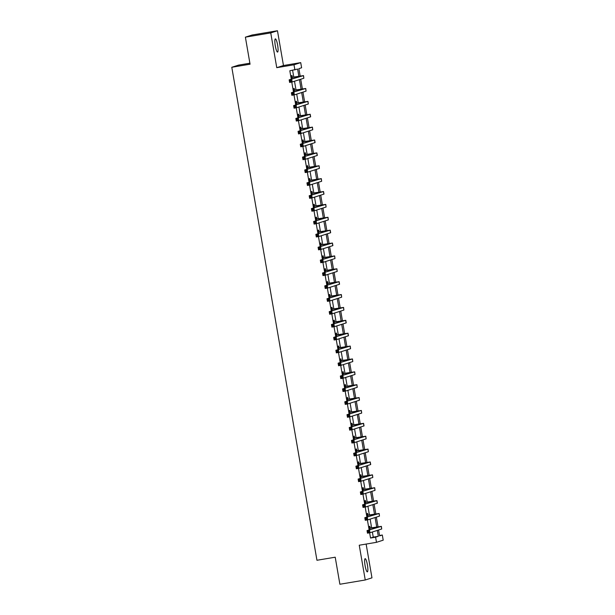 <?xml version="1.0" encoding="UTF-8"?>
<svg xmlns="http://www.w3.org/2000/svg" width="615" height="615" viewBox="0 0 615 615"><rect width="100%" height="100%" fill="white"/><g stroke="black" fill="none" stroke-linecap="round" stroke-linejoin="round"><path stroke-width="0.92" d="M367.409 564.893A6.696 1.207 80.5 0 0 365.141 558.666A6.696 1.207 80.5 0 0 365.087 565.639A6.696 1.207 80.5 0 0 367.355 571.865A6.696 1.207 80.5 0 0 367.409 564.893M277.626 45.103A6.696 1.207 80.5 0 0 275.359 38.876A6.696 1.207 80.5 0 0 275.305 45.848A6.696 1.207 80.5 0 0 277.573 52.075A6.696 1.207 80.5 0 0 277.626 45.103M379.524 535.488L382.315 535.019L383.207 540.17L376.488 542.322L375.596 537.172L378.325 536.303L377.303 530.407M249.882 63.207L238.512 65.121L231.793 67.273L316.948 560.273L335.213 557.205L339.887 584.25L365.249 579.991L371.967 577.839L366.133 544.06M231.793 67.273L250.059 64.206L245.385 37.161L252.104 35.009L277.465 30.75L270.746 32.902L276.758 67.673L294.001 64.783L300.72 62.63L301.611 67.781L298.882 68.649L300.158 76.022M276.758 67.673L283.469 65.521L277.465 30.75M283.469 65.521L300.72 62.63M245.385 37.161L270.746 32.902M298.852 76.229L297.614 69.057L289.819 70.779L291.272 79.166M291.764 82.056L293.493 92.042M293.993 94.933L295.715 104.927M296.215 107.81L297.944 117.803M298.436 120.686L300.166 130.68M300.666 133.57L302.388 143.556M302.888 146.447L304.617 156.441M305.117 159.323L306.839 169.317M307.339 172.208L309.061 182.194M309.56 185.084L311.29 195.078M311.79 197.961L313.512 207.955M314.011 210.837L315.741 220.831M316.233 223.722L317.963 233.715M318.462 236.598L320.184 246.592M320.684 249.475L322.414 259.469M322.913 262.359L324.635 272.345M325.135 275.236L326.857 285.229M327.357 288.112L329.087 298.106M329.586 300.989L331.308 310.982M331.808 313.873L333.538 323.867M334.03 326.75L335.759 336.743M336.259 339.626L337.981 349.62M338.481 352.51L340.21 362.496M340.71 365.387L342.432 375.381M342.932 378.263L344.654 388.257M345.153 391.14L346.883 401.134M347.383 404.024L349.105 414.018M349.604 416.901L351.334 426.895M351.826 429.777L353.556 439.771M354.055 442.662L355.778 452.648M356.277 455.538L358.007 465.532M358.507 468.415L360.229 478.409M360.728 481.291L362.45 491.285M362.95 494.176L364.68 504.169M365.179 507.052L366.901 517.046M367.401 519.929L369.131 529.922M369.623 532.813L370.53 538.025L373.251 537.149L372.359 531.99M371.637 527.831L370.13 519.114M369.415 514.947L367.908 506.237M367.193 502.071L365.687 493.361M364.964 489.194L363.457 480.476M362.742 476.318L361.236 467.6M360.513 463.433L359.014 454.723M358.291 450.557L356.785 441.839M356.07 437.68L354.563 428.963M353.84 424.796L352.334 416.086M351.619 411.919L350.112 403.209M349.397 399.043L347.89 390.325M347.168 386.166L345.661 377.449M344.946 373.282L343.439 364.572M342.716 360.405L341.217 351.688M340.495 347.529L338.988 338.811M338.273 334.645L336.766 325.935M336.044 321.768L334.537 313.05M333.822 308.891L332.315 300.174M331.6 296.015L330.094 287.297M329.371 283.131L327.864 274.421M327.149 270.254L325.643 261.536M324.92 257.377L323.421 248.66M322.698 244.493L321.191 235.783M320.476 231.617L318.97 222.899M318.247 218.74L316.748 210.023M316.025 205.864L314.519 197.146M313.804 192.979L312.297 184.269M311.574 180.103L310.068 171.385M309.353 167.226L307.846 158.509M307.123 154.342L305.624 145.632M304.902 141.465L303.395 132.748M302.68 128.589L301.173 119.871M300.451 115.712L298.952 106.995M298.229 102.828L296.722 94.118M296.007 89.951L294.5 81.234M293.778 77.075L292.609 70.31M292.317 77.19L292.025 75.514L291.572 75.66L292.133 78.889M292.64 81.833L293.048 81.703M294.539 90.074L294.247 88.391L293.793 88.537L294.354 91.766M294.862 94.71L295.269 94.579M296.768 102.951L296.476 101.267L296.023 101.413L296.576 104.65M297.091 107.587L297.499 107.456M298.99 115.828L298.698 114.152L298.244 114.29L298.805 117.526M299.313 120.471L299.766 120.325M301.212 128.704L300.927 127.028L300.474 127.174L301.027 130.403M301.535 133.347L301.988 133.201M303.441 141.588L303.149 139.905L302.695 140.051L303.257 143.287M303.764 146.224L304.217 146.078M305.663 154.465L305.371 152.781L304.917 152.927L305.478 156.164M305.986 159.108L306.393 158.978M307.884 167.342L307.6 165.666L307.146 165.812L307.7 169.04M308.207 171.985L308.615 171.854M310.114 180.226L309.822 178.542L309.368 178.688L309.929 181.917M310.437 184.861L310.844 184.731M312.335 193.102L312.043 191.419L311.59 191.565L312.151 194.801M312.658 197.738L313.066 197.607M314.565 205.979L314.273 204.303L313.819 204.441L314.373 207.678M314.88 210.622L315.295 210.491M316.786 218.855L316.494 217.18L316.041 217.326L316.602 220.554M317.109 223.499L317.517 223.368M319.008 231.74L318.724 230.056L318.263 230.202L318.824 233.439M319.331 236.375L319.739 236.245M321.238 244.616L320.945 242.933L320.492 243.079L321.045 246.315M321.56 249.26L321.968 249.129M323.459 257.493L323.167 255.817L322.714 255.963L323.275 259.192M323.782 262.136L324.19 262.005M325.681 270.377L325.397 268.694L324.943 268.84L325.496 272.068M326.004 275.013L326.411 274.882M327.91 283.254L327.618 281.57L327.165 281.716L327.726 284.953M328.233 287.889L328.641 287.759M330.132 296.13L329.84 294.454L329.386 294.593L329.947 297.829M330.455 300.773L330.862 300.643M332.361 309.007L332.069 307.331L331.616 307.477L332.169 310.706M332.677 313.65L333.092 313.519M334.583 321.891L334.291 320.207L333.837 320.354L334.399 323.59M334.906 326.527L335.313 326.396M336.805 334.768L336.513 333.084L336.059 333.23L336.62 336.466M337.128 339.411L337.581 339.265M339.034 347.644L338.742 345.968L338.288 346.114L338.842 349.343M339.357 352.287L339.811 352.141M341.256 360.528L340.964 358.845L340.51 358.991L341.071 362.22M341.579 365.164L342.032 365.018M343.478 373.405L343.193 371.721L342.74 371.867L343.293 375.104M343.8 378.041L344.208 377.91M345.707 386.282L345.415 384.606L344.961 384.752L345.522 387.98M346.03 390.925L346.437 390.794M347.929 399.166L347.636 397.482L347.183 397.628L347.744 400.857M348.251 403.801L348.659 403.671M350.15 412.042L349.866 410.359L349.412 410.505L349.966 413.741M350.473 416.678L350.888 416.547M352.38 424.919L352.088 423.235L351.634 423.381L352.195 426.618M352.703 429.562L353.11 429.431M354.601 437.795L354.309 436.12L353.856 436.266L354.417 439.494M354.924 442.439L355.332 442.308M356.831 450.68L356.539 448.996L356.085 449.142L356.639 452.371M357.154 455.315L357.561 455.185M359.052 463.556L358.76 461.873L358.307 462.019L358.868 465.255M359.375 468.192L359.783 468.061M361.274 476.433L360.99 474.757L360.536 474.903L361.09 478.132M361.597 481.076L362.004 480.945M363.503 489.317L363.211 487.634L362.758 487.78L363.319 491.008M363.826 493.953L364.234 493.822M365.725 502.194L365.433 500.51L364.979 500.656L365.541 503.893M366.048 506.829L366.455 506.699M367.947 515.07L367.662 513.387L367.209 513.533L367.762 516.769M368.27 519.713L368.685 519.583M370.176 527.947L369.884 526.271L369.43 526.417L369.992 529.646M370.499 532.59L370.907 532.459M376.488 542.322L359.245 545.221L365.249 579.991M370.53 538.025L375.596 537.172M294.893 69.933L294.001 64.783M378.571 529.999L379.593 535.896L382.315 535.019M300.712 79.243L302.38 88.898M302.941 92.127L304.61 101.775M305.163 105.004L306.831 114.659M307.392 117.88L309.053 127.536M309.614 130.757L311.282 140.412M311.836 143.641L313.504 153.296M314.065 156.518L315.733 166.173M316.287 169.394L317.955 179.05M318.509 182.278L320.177 191.926M320.738 195.155L322.406 204.81M322.96 208.031L324.628 217.687M325.189 220.908L326.849 230.564M327.411 233.792L329.079 243.448M329.632 246.669L331.3 256.324M331.862 259.545L333.53 269.201M334.083 272.43L335.752 282.077M336.305 285.306L337.973 294.962M338.534 298.183L340.203 307.838M340.756 311.059L342.424 320.715M342.986 323.944L344.646 333.599M345.207 336.82L346.875 346.476M347.429 349.697L349.097 359.352M349.658 362.581L351.326 372.229M351.88 375.457L353.548 385.113M354.102 388.334L355.77 397.99M356.331 401.211L357.999 410.866M358.553 414.095L360.221 423.75M360.782 426.971L362.443 436.627M363.004 439.848L364.672 449.504M365.225 452.732L366.894 462.38M367.455 465.609L369.123 475.264M369.677 478.485L371.345 488.141M371.898 491.362L373.566 501.017M374.128 504.246L375.796 513.902M376.349 517.123L378.017 526.778M376.711 526.986L375.081 517.53M374.489 514.102L372.851 504.654M372.26 501.225L370.63 491.769M370.038 488.348L368.408 478.893M367.816 475.472L366.179 466.016M365.587 462.588L363.957 453.132M363.365 449.711L361.735 440.255M361.143 436.835L359.506 427.379M358.914 423.95L357.284 414.502M356.692 411.074L355.055 401.618M354.471 398.197L352.833 388.742M352.241 385.321L350.612 375.865M350.02 372.436L348.382 362.981M347.79 359.56L346.16 350.104M345.569 346.683L343.939 337.228M343.347 333.799L341.709 324.351M341.117 320.922L339.488 311.467M338.896 308.046L337.258 298.59M336.674 295.169L335.037 285.714M334.445 282.285L332.815 272.829M332.223 269.408L330.586 259.953M329.994 256.532L328.364 247.076M327.772 243.648L326.142 234.2M325.55 230.771L323.913 221.315M323.321 217.895L321.691 208.439M321.099 205.018L319.469 195.562M318.878 192.134L317.24 182.678M316.648 179.257L315.018 169.802M314.426 166.381L312.789 156.925M312.197 153.496L310.567 144.048M309.975 140.62L308.346 131.164M307.754 127.743L306.116 118.288M305.524 114.867L303.895 105.411M303.303 101.982L301.673 92.527M301.081 89.106L299.444 79.65M373.251 537.149L378.325 536.303M292.179 77.413L300.95 76.052L289.165 79.842L303.526 75.607L291.864 77.336M291.818 77.083L292.632 77.267M290.841 80.388L291.702 79.412L292.148 81.987L289.611 82.418L289.165 79.842L290.003 81.587L291.018 81.418L290.841 80.388L289.826 80.557M291.018 81.418L292.148 81.987L303.848 78.243L303.526 75.607M289.611 82.418L290.003 81.587M294.408 90.29L303.172 88.929L291.395 92.719L305.747 88.483L294.085 90.221M294.039 89.959L294.862 90.144M293.063 93.265L293.932 92.288L294.377 94.871L291.841 95.294L291.395 92.719L292.233 94.472L293.247 94.295L293.063 93.265L292.048 93.442M293.247 94.295L294.377 94.871L306.07 91.12L305.747 88.483M291.841 95.294L292.233 94.472M296.63 103.166L305.394 101.813L293.616 105.596L307.977 101.367L296.315 103.097M296.269 102.836L297.083 103.02M295.292 106.149L296.153 105.173L296.599 107.748L294.062 108.171L293.616 105.596L294.454 107.348L295.469 107.179L295.292 106.149L294.278 106.318M295.469 107.179L296.599 107.748L308.3 103.997L307.977 101.367M294.062 108.171L294.454 107.348M298.852 116.051L307.623 114.69L295.846 118.472L310.198 114.244L298.536 115.974M298.49 115.72L299.305 115.904M297.514 119.026L298.383 118.049L298.821 120.625L296.284 121.047L295.846 118.472L296.676 120.225L297.691 120.056L297.514 119.026L296.499 119.195M297.691 120.056L298.821 120.625L310.644 116.819L310.198 114.244M296.284 121.047L296.676 120.225M301.081 128.927L309.845 127.566L298.067 131.356L312.42 127.121L300.758 128.85M300.712 128.597L301.535 128.781M299.743 131.902L300.604 130.926L301.05 133.501L298.513 133.932L298.067 131.356L298.905 133.101L299.92 132.932L299.743 131.902L298.729 132.071M299.92 132.932L301.05 133.501L312.751 129.757L312.42 127.121M298.513 133.932L298.905 133.101M303.303 141.804L312.074 140.443L300.289 144.233L314.649 139.997L302.987 141.734M302.941 141.473L303.756 141.658M301.965 144.786L302.826 143.81L303.272 146.385L300.735 146.808L300.289 144.233L301.127 145.986L302.142 145.817L301.965 144.786L300.95 144.956M302.142 145.817L303.272 146.385L315.095 142.58L314.649 139.997M300.735 146.808L301.127 145.986M305.532 154.68L314.296 153.327L302.519 157.109L316.871 152.881L305.209 154.611M305.163 154.35L305.986 154.534M304.187 157.663L305.055 156.687L305.501 159.262L302.964 159.685L302.519 157.109L303.356 158.862L304.364 158.693L304.187 157.663L303.172 157.832M304.364 158.693L305.501 159.262L317.317 155.457L316.871 152.881M302.964 159.685L303.356 158.862M307.754 167.564L316.517 166.204L304.74 169.994L319.093 165.758L307.431 167.488M307.392 167.234L308.207 167.418M306.416 170.54L307.277 169.563L307.723 172.138L305.186 172.569L304.74 169.994L305.578 171.739L306.593 171.57L306.416 170.54L305.401 170.709M306.593 171.57L307.723 172.138L319.423 168.395L319.093 165.758M305.186 172.569L305.578 171.739M309.975 180.441L318.747 179.08L306.962 182.87L321.322 178.634L309.66 180.372M309.614 180.11L310.429 180.295M308.638 183.416L309.499 182.44L309.945 185.023L307.408 185.446L306.962 182.87L307.8 184.623L308.815 184.446L308.638 183.416L307.623 183.593M308.815 184.446L309.945 185.023L321.645 181.271L321.322 178.634M307.408 185.446L307.8 184.623M312.205 193.318L320.969 191.965L309.191 195.747L323.544 191.519L311.882 193.248M311.836 192.987L312.658 193.172M310.859 196.3L311.728 195.324L312.174 197.899L309.637 198.322L309.191 195.747L310.029 197.5L311.044 197.33L310.859 196.3L309.845 196.469M311.044 197.33L312.174 197.899L323.99 194.094L323.544 191.519M309.637 198.322L310.029 197.5M314.426 206.202L323.19 204.841L311.413 208.623L325.773 204.395L314.111 206.125M314.065 205.871L314.88 206.056M313.089 209.177L313.95 208.201L314.396 210.776L311.859 211.199L311.413 208.623L312.251 210.376L313.266 210.207L313.089 209.177L312.074 209.346M313.266 210.207L314.396 210.776L326.096 207.024L325.773 204.395M311.859 211.199L312.251 210.376M316.648 219.078L325.42 217.718L313.642 221.508L327.995 217.272L316.333 219.002M316.287 218.748L317.102 218.932M315.311 222.053L316.171 221.077L316.617 223.652L314.081 224.083L313.642 221.508L314.473 223.253L315.487 223.084L315.311 222.053L314.296 222.223M315.487 223.084L316.617 223.652L328.318 219.909L327.995 217.272M314.081 224.083L314.473 223.253M318.878 231.955L327.641 230.594L315.864 234.384L330.217 230.156L318.555 231.886M318.509 231.624L319.331 231.809M317.54 234.938L318.401 233.961L318.847 236.537L316.31 236.96L315.864 234.384L316.702 236.137L317.717 235.968L317.54 234.938L316.525 235.107M317.717 235.968L318.847 236.537L330.662 232.731L330.217 230.156M316.31 236.96L316.702 236.137M321.099 244.832L329.871 243.479L318.086 247.261L332.446 243.033L320.784 244.762M320.738 244.501L321.553 244.685M319.762 247.814L320.623 246.838L321.068 249.413L318.532 249.836L318.086 247.261L318.924 249.014L319.938 248.844L319.762 247.814L318.747 247.983M319.938 248.844L321.068 249.413L332.892 245.608L332.446 243.033M318.532 249.836L318.924 249.014M323.329 257.716L332.092 256.355L320.315 260.145L334.668 255.909L323.006 257.639M322.96 257.385L323.782 257.57M321.983 260.691L322.852 259.714L323.29 262.29L320.761 262.72L320.315 260.145L321.145 261.89L322.16 261.721L321.983 260.691L320.969 260.86M322.16 261.721L323.29 262.29L334.99 258.546L334.668 255.909M320.761 262.72L321.145 261.89M325.55 270.592L334.314 269.232L322.537 273.022L336.889 268.786L325.227 270.523M325.189 270.262L326.004 270.446M324.213 273.567L325.074 272.591L325.519 275.174L322.983 275.597L322.537 273.022L323.375 274.774L324.389 274.598L324.213 273.567L323.198 273.744M324.389 274.598L325.519 275.174L337.22 271.423L336.889 268.786M322.983 275.597L323.375 274.774M327.772 283.469L336.543 282.116L324.758 285.898L339.119 281.67L327.457 283.4M327.411 283.138L328.226 283.323M326.434 286.452L327.295 285.475L327.741 288.051L325.204 288.473L324.758 285.898L325.596 287.651L326.611 287.482L326.434 286.452L325.42 286.621M326.611 287.482L327.741 288.051L339.565 284.245L339.119 281.67M325.204 288.473L325.596 287.651M330.001 296.353L338.765 294.992L326.988 298.775L341.34 294.547L329.678 296.276M329.632 296.023L330.455 296.207M328.656 299.328L329.525 298.352L329.971 300.927L327.434 301.35L326.988 298.775L327.826 300.527L328.841 300.358L328.656 299.328L327.641 299.497M328.841 300.358L329.971 300.927L341.663 297.183L341.34 294.547M327.434 301.35L327.826 300.527M332.223 309.23L340.987 307.869L329.21 311.659L343.57 307.423L331.9 309.153M331.862 308.899L332.677 309.084M330.885 312.205L331.746 311.228L332.192 313.804L329.655 314.234L329.21 311.659L330.047 313.404L331.062 313.235L330.885 312.205L329.871 312.374M331.062 313.235L332.192 313.804L343.893 310.06L343.57 307.423M329.655 314.234L330.047 313.404M334.445 322.106L343.216 320.746L331.439 324.536L345.791 320.307L334.13 322.037M334.083 321.776L334.898 321.96M333.107 325.089L333.968 324.113L334.414 326.688L331.877 327.111L331.439 324.536L332.269 326.288L333.284 326.119L333.107 325.089L332.092 325.258M333.284 326.119L334.414 326.688L346.237 322.883L345.791 320.307M331.877 327.111L332.269 326.288M336.674 334.983L345.438 333.63L333.661 337.412L348.013 333.184L336.351 334.914M336.305 334.652L337.128 334.837M335.336 337.966L336.197 336.989L336.643 339.565L334.106 339.987L333.661 337.412L334.499 339.165L335.513 338.996L335.336 337.966L334.322 338.135M335.513 338.996L336.643 339.565L348.459 335.759L348.013 333.184M334.106 339.987L334.499 339.165M338.896 347.867L347.66 346.506L335.882 350.296L350.243 346.061L338.581 347.79M338.534 347.536L339.349 347.721M337.558 350.842L338.419 349.866L338.865 352.441L336.328 352.872L335.882 350.296L336.72 352.041L337.735 351.872L337.558 350.842L336.543 351.011M337.735 351.872L338.865 352.441L350.565 348.697L350.243 346.061M336.328 352.872L336.72 352.041M341.125 360.744L349.889 359.383L338.112 363.173L352.464 358.937L340.802 360.674M340.756 360.413L341.579 360.598M339.78 363.719L340.649 362.742L341.087 365.325L338.558 365.748L338.112 363.173L338.942 364.926L339.957 364.749L339.78 363.719L338.765 363.896M339.957 364.749L341.087 365.325L352.787 361.574L352.464 358.937M338.558 365.748L338.942 364.926M343.347 373.62L352.111 372.267L340.333 376.049L354.686 371.821L343.024 373.551M342.986 373.29L343.8 373.474M342.009 376.603L342.87 375.627L343.316 378.202L340.779 378.625L340.333 376.049L341.171 377.802L342.186 377.633L342.009 376.603L340.994 376.772M342.186 377.633L343.316 378.202L355.016 374.45L354.686 371.821M340.779 378.625L341.171 377.802M345.569 386.504L354.34 385.144L342.555 388.926L356.915 384.698L345.253 386.428M345.207 386.174L346.022 386.358M344.231 389.48L345.092 388.503L345.538 391.079L343.001 391.501L342.555 388.926L343.393 390.679L344.408 390.51L344.231 389.48L343.216 389.649M344.408 390.51L345.538 391.079L357.238 387.335L356.915 384.698M343.001 391.501L343.393 390.679M347.798 399.381L356.562 398.02L344.784 401.81L359.137 397.574L347.475 399.304M347.429 399.05L348.251 399.235M346.453 402.356L347.321 401.38L347.767 403.955L345.23 404.386L344.784 401.81L345.622 403.555L346.637 403.386L346.453 402.356L345.438 402.525M346.637 403.386L347.767 403.955L359.46 400.211L359.137 397.574M345.23 404.386L345.622 403.555M350.02 412.258L358.783 410.897L347.006 414.687L361.366 410.459L349.697 412.188M349.658 411.927L350.473 412.112M348.682 415.24L349.543 414.264L349.989 416.839L347.452 417.262L347.006 414.687L347.844 416.44L348.859 416.27L348.682 415.24L347.667 415.409M348.859 416.27L349.989 416.839L361.689 413.088L361.366 410.459M347.452 417.262L347.844 416.44M352.241 425.134L361.013 423.781L349.235 427.563L363.588 423.335L351.926 425.065M351.88 424.804L352.695 424.988M350.904 428.117L351.765 427.141L352.211 429.716L349.674 430.139L349.235 427.563L350.066 429.316L351.08 429.147L350.904 428.117L349.889 428.286M351.08 429.147L352.211 429.716L364.034 425.911L363.588 423.335M349.674 430.139L350.066 429.316M354.471 438.018L363.234 436.658L351.457 440.448L365.81 436.212L354.148 437.941M354.102 437.688L354.924 437.872M353.133 440.993L353.994 440.017L354.44 442.592L351.903 443.023L351.457 440.448L352.295 442.193L353.31 442.024L353.133 440.993L352.118 441.163M353.31 442.024L354.44 442.592L366.133 438.849L365.81 436.212M351.903 443.023L352.295 442.193M356.692 450.895L365.456 449.534L353.679 453.324L368.039 449.088L356.377 450.826M356.331 450.564L357.146 450.749M355.355 453.87L356.216 452.894L356.662 455.477L354.125 455.899L353.679 453.324L354.517 455.077L355.532 454.9L355.355 453.87L354.34 454.047M355.532 454.9L356.662 455.477L368.362 451.725L368.039 449.088M354.125 455.899L354.517 455.077M358.914 463.772L367.685 462.418L355.908 466.201L370.261 461.973L358.599 463.702M358.553 463.441L359.375 463.625M357.576 466.754L358.445 465.778L358.883 468.353L356.354 468.776L355.908 466.201L356.738 467.954L357.753 467.784L357.576 466.754L356.562 466.923M357.753 467.784L358.883 468.353L370.707 464.548L370.261 461.973M356.354 468.776L356.738 467.954M361.143 476.656L369.907 475.295L358.13 479.077L372.482 474.849L360.821 476.579M360.782 476.325L361.597 476.51M359.806 479.631L360.667 478.655L361.113 481.23L358.576 481.653L358.13 479.077L358.968 480.83L359.983 480.661L359.806 479.631L358.791 479.8M359.983 480.661L361.113 481.23L372.813 477.486L372.482 474.849M358.576 481.653L358.968 480.83M363.365 489.532L372.137 488.172L360.352 491.962L374.712 487.726L363.05 489.455M363.004 489.202L363.819 489.386M362.027 492.507L362.888 491.531L363.334 494.106L360.797 494.537L360.352 491.962L361.19 493.707L362.204 493.538L362.027 492.507L361.013 492.677M362.204 493.538L363.334 494.106L375.035 490.363L374.712 487.726M360.797 494.537L361.19 493.707M365.594 502.409L374.358 501.048L362.581 504.838L376.934 500.61L365.272 502.34M365.225 502.078L366.048 502.263M364.249 505.392L365.118 504.415L365.564 506.991L363.027 507.413L362.581 504.838L363.419 506.591L364.434 506.422L364.249 505.392L363.234 505.561M364.434 506.422L365.564 506.991L377.379 503.185L376.934 500.61M363.027 507.413L363.419 506.591M367.816 515.285L376.58 513.932L364.803 517.715L379.163 513.487L367.493 515.216M367.455 514.955L368.27 515.139M366.479 518.268L367.339 517.292L367.785 519.867L365.249 520.29L364.803 517.715L365.641 519.467L366.655 519.298L366.479 518.268L365.464 518.437M366.655 519.298L367.785 519.867L379.486 516.116L379.163 513.487M365.249 520.29L365.641 519.467M370.038 528.17L378.809 526.809L367.032 530.599L381.385 526.363L369.723 528.093M369.677 527.839L370.491 528.024M368.7 531.145L369.561 530.168L370.007 532.744L367.47 533.174L367.032 530.599L367.862 532.344L368.877 532.175L368.7 531.145L367.685 531.314M368.877 532.175L370.007 532.744L381.707 529L381.385 526.363M367.47 533.174L367.862 532.344M296.699 76.652L296.83 77.382M303.403 75.668L303.848 78.243M298.928 89.529L299.051 90.267M305.632 88.545L306.07 91.12M301.15 102.405L301.281 103.143M307.854 101.421L308.3 103.997M303.38 115.289L303.503 116.02M310.075 114.298L310.521 116.873M305.601 128.166L305.724 128.896M312.305 127.182L312.751 129.757M307.823 141.043L307.954 141.781M314.526 140.059L314.972 142.634M310.052 153.927L310.175 154.657M316.748 152.935L317.194 155.51M312.274 166.803L312.397 167.534M318.977 165.819L319.423 168.395M314.496 179.68L314.626 180.418M321.199 178.696L321.645 181.271M316.725 192.556L316.848 193.294M323.421 191.572L323.867 194.148M318.947 205.441L319.077 206.171M325.65 204.449L326.096 207.024M321.168 218.317L321.299 219.048M327.872 217.333L328.318 219.909M323.398 231.194L323.521 231.932M330.101 230.21L330.539 232.785M325.619 244.078L325.75 244.808M332.323 243.086L332.769 245.662M327.849 256.955L327.972 257.685M334.545 255.971L334.99 258.546M330.071 269.831L330.194 270.569M336.774 268.847L337.22 271.423M332.292 282.716L332.423 283.446M338.996 281.724L339.442 284.299M334.522 295.592L334.645 296.322M341.217 294.6L341.663 297.183M336.743 308.469L336.874 309.199M343.447 307.485L343.893 310.06M338.965 321.345L339.096 322.083M345.668 320.361L346.114 322.937M341.194 334.229L341.317 334.96M347.898 333.238L348.336 335.813M343.416 347.106L343.547 347.836M350.12 346.122L350.565 348.697M345.645 359.983L345.768 360.721M352.341 358.999L352.787 361.574M347.867 372.867L347.99 373.597M354.571 371.875L355.016 374.45M350.089 385.743L350.219 386.474M356.792 384.752L357.238 387.335M352.318 398.62L352.441 399.35M359.014 397.636L359.46 400.211M354.54 411.497L354.671 412.235M361.243 410.513L361.689 413.088M356.762 424.381L356.892 425.111M363.465 423.389L363.911 425.964M358.991 437.257L359.114 437.988M365.694 436.273L366.133 438.849M361.213 450.134L361.343 450.872M367.916 449.15L368.362 451.725M363.442 463.018L363.565 463.748M370.138 462.026L370.584 464.602M365.664 475.895L365.787 476.625M372.367 474.903L372.813 477.486M367.885 488.771L368.016 489.502M374.589 487.787L375.035 490.363M370.115 501.648L370.238 502.386M376.811 500.664L377.256 503.239M372.336 514.532L372.467 515.262M379.04 513.54L379.486 516.116M374.558 527.409L374.689 528.139M381.262 526.425L381.707 529"/></g></svg>
